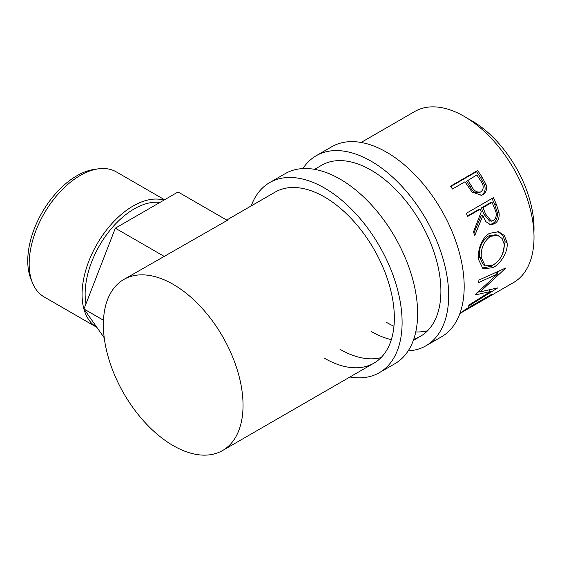 <?xml version="1.0" encoding="UTF-8"?>
<svg xmlns="http://www.w3.org/2000/svg" width="562" height="562" viewBox="0 0 562 562"><rect width="100%" height="100%" fill="white"/><g stroke="black" fill="none" stroke-linecap="round" stroke-linejoin="round"><path stroke-width="0.84" d="M302.925 168.572A109.73 63.351 60 0 1 316.202 155.73A109.73 63.351 60 0 1 371.068 161.161A109.73 63.351 60 0 1 442.758 257.86A109.73 63.351 60 0 1 425.933 345.792A109.73 63.351 60 0 1 408.174 350.871M316.202 155.73L331.721 146.766A109.73 63.351 60 0 1 386.586 152.204A109.73 63.351 60 0 1 458.276 248.903A109.73 63.351 60 0 1 441.451 336.835L425.933 345.792M314.565 169.345L321.689 165.235A98.757 57.022 60 0 1 371.068 170.124A98.757 57.022 60 0 1 435.585 257.15A98.757 57.022 60 0 1 420.446 336.294A98.757 57.022 60 0 1 413.737 339.23M427.591 330.751A98.757 57.022 60 0 1 415.761 331.91M393.955 326.241A98.757 57.022 60 0 1 386.586 322.44M391.342 339.631A98.757 57.022 60 0 1 371.068 331.397M251.214 205.917A109.73 63.351 60 0 1 269.648 182.608A109.73 63.351 60 0 1 324.513 188.045A109.73 63.351 60 0 1 396.196 284.744A109.73 63.351 60 0 1 379.378 372.669A109.73 63.351 60 0 1 349.978 376.976M269.648 182.608L285.166 173.651A109.73 63.351 60 0 1 340.031 179.081A109.73 63.351 60 0 1 411.721 275.78A109.73 63.351 60 0 1 394.896 363.712L379.378 372.669M226.718 220.065L275.134 192.113A98.757 57.022 60 0 1 324.513 197.002A98.757 57.022 60 0 1 389.03 284.028A98.757 57.022 60 0 1 373.892 363.171A98.757 57.022 60 0 1 324.513 358.275M381.036 357.629A98.757 57.022 60 0 1 340.031 349.318M32.533 282.974L30.987 279.188A69.442 40.092 -60 0 1 76.861 175.766A69.442 40.092 -60 0 1 94.381 169.387L98.427 168.832A72.189 41.679 120 0 0 80.218 175.47A72.189 41.679 120 0 0 32.533 282.974A72.189 41.679 120 0 0 44.124 296.926L96.91 327.407A72.189 41.679 -60 0 1 85.986 269.521A72.189 41.679 -60 0 1 133.11 206.008A72.189 41.679 -60 0 1 163.872 200.149M159.91 202.439A69.442 40.092 120 0 0 134.234 208.895A69.442 40.092 120 0 0 85.965 303.873M468.174 118.807A87.784 50.685 60 0 1 471.939 120.844A87.784 50.685 60 0 1 533.9 232.647M477.637 170.532A98.757 57.022 60 0 1 481.845 176.728L485.997 184.413C487.289 189.183 486.172 192.654 482.66 194.831L481.718 195.302L472.073 192.099L466.495 184.055A98.757 57.022 60 0 0 464.971 181.779L452.438 189.015A98.757 57.022 60 0 0 450.478 186.212L477.637 170.532L476.506 171.705A96.018 55.434 60 0 1 480.601 177.725L484.627 185.207C485.849 189.858 484.704 193.265 481.191 195.443L480.903 195.597M493.408 197.662A98.757 57.022 60 0 1 496.443 204.617L499.07 212.766C499.59 217.831 498.044 221.512 494.434 223.802L490.612 224.758L485.87 221.674L482.842 215.632L474.672 235.738A98.757 57.022 60 0 0 473.492 231.853L481.276 211.755A98.757 57.022 60 0 0 480.187 209.212L467.654 216.447A98.757 57.022 60 0 0 466.249 213.342L493.408 197.662M507.05 242.658C508.399 251.881 500.721 263.599 493.029 267.681L482.969 268.791L478.529 259.405C477.363 250.378 481.859 237.34 489.572 233.321L498.613 231.755L504.346 235.485L507.05 242.658L505.126 241.808L502.54 254.08M475.227 294.502A98.757 57.022 60 0 1 475.031 294.98L490.415 291.545L469.565 304.667A98.757 57.022 60 0 1 468.258 306.297L497.314 288.18A98.757 57.022 60 0 0 497.496 287.927L480.011 291.91L505.421 268.432A98.757 57.022 60 0 0 505.491 268.081L478.95 280.038A98.757 57.022 60 0 1 478.55 282.602L497.616 273.933L475.227 294.502M459.885 313.512A98.757 57.022 60 0 0 465.02 309.662L492.179 293.982A98.757 57.022 60 0 1 486.404 298.211A98.757 57.022 60 0 1 484.992 298.984M475.262 304.646A98.757 57.022 60 0 0 479.512 301.724L487.865 296.905A98.757 57.022 60 0 1 483.615 299.82L475.262 304.646A98.757 57.022 60 0 1 473.85 305.412M462.027 312.282A98.757 57.022 60 0 0 466.277 309.367L476.724 303.332A98.757 57.022 60 0 1 472.473 306.255L462.027 312.282A98.757 57.022 60 0 1 460.615 313.055M173.208 284.358A98.757 57.022 60 0 1 237.726 371.391A98.757 57.022 60 0 1 222.587 450.527A98.757 57.022 60 0 1 173.208 445.631A98.757 57.022 60 0 1 108.691 358.605A98.757 57.022 60 0 1 123.823 279.469A98.757 57.022 60 0 1 173.208 284.358M361.12 142.467L414.798 111.473A98.757 57.022 60 0 1 464.177 116.369A98.757 57.022 60 0 1 528.702 203.395A98.757 57.022 60 0 1 513.563 282.531L486.404 298.211M164.554 256.595L115.329 228.179L178.049 191.965L227.266 220.381L123.823 279.469M495.719 272.352L497.616 273.933M489.27 290.076L490.415 291.545M479.864 291.762L477.862 292.205M479.168 291.053L480.011 291.91M499.449 270.821L496.85 273.294M479.456 279.806L478.95 280.045M493.029 267.681L491.09 266.374L481.985 268.074M497.77 231.586L502.779 235.302L505.126 241.808M493.598 264.73L491.09 266.374M497.539 235.211L495.81 234.74L488.448 235.984C481.824 241.014 478.803 247.961 479.372 256.827L483.194 264.723L485.231 265.91L493.197 264.969C500.531 260.157 504.226 253.3 504.283 244.407L502.126 238.485L497.539 235.211L490.31 236.426C483.699 241.484 480.693 248.573 481.297 257.677L485.231 265.91M488.448 235.984L490.31 236.426M479.372 256.827L481.297 257.677M492.017 198.463A96.018 55.434 60 0 1 494.792 204.842L497.335 212.766C497.813 217.712 496.246 221.33 492.642 223.606L489.699 224.596M499.07 212.766L497.335 212.766M494.434 223.802L492.642 223.606M482.842 215.632L481.163 215.78L473.914 233.202M480.187 209.212L478.585 209.542L467.443 215.977M492.024 202.376L490.422 202.713L481.367 207.94L483.896 214.171L489.558 221.112L493.485 220.655C496.696 217.606 497.11 213.693 494.729 208.923A98.757 57.022 60 0 0 492.024 202.376L482.976 207.603L485.575 214.017L491.364 221.203M482.976 207.603L481.367 207.94M485.997 184.413L484.627 185.207M482.66 194.831L481.191 195.443M450.738 186.577L476.506 171.705M467.753 180.17L471.363 185.818C473.773 190.862 476.998 192.857 481.03 191.797C484.044 188.846 483.91 185.186 480.636 180.809A98.757 57.022 60 0 0 476.808 174.944L466.572 181.266L470.078 186.753C472.41 191.663 475.585 193.581 479.604 192.499M479.337 192.633L481.03 191.797M471.363 185.818L470.078 186.753M115.329 228.179L83.977 309.002L104.237 337.825M103.478 320.263L83.977 309.002M164.561 199.749L116.313 171.895A72.189 41.679 120 0 0 98.427 168.832M496.443 204.617L494.792 204.842M485.575 214.017L483.896 214.171M481.845 176.728L480.601 177.725M222.587 450.527L373.892 363.171M413.33 340.403L420.446 336.294"/></g></svg>
